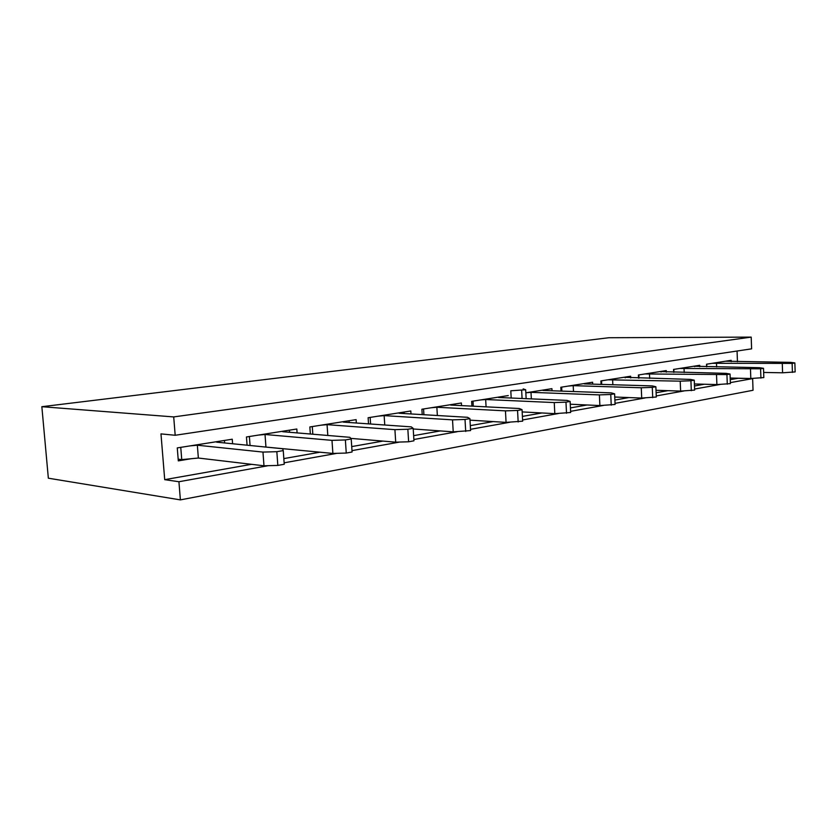 <?xml version="1.0" encoding="UTF-8"?>
<svg xmlns="http://www.w3.org/2000/svg" width="837" height="837" viewBox="0 0 837 837"><rect width="100%" height="100%" fill="white"/><g stroke="black" fill="none" stroke-linecap="round" stroke-linejoin="round"><path stroke-width="1.26" d="M712.318 363.3L792.137 363.404L794.868 362.934L790.703 362.369L725.585 361.197M794.868 362.934L795.15 371.921L782.585 372.8L763.658 372.444M792.137 363.404L792.419 372.423M782.292 363.802L782.585 372.8M716.493 362.955L716.65 367.014M706.69 364.189L706.784 366.857M679.686 368.458L760.603 368.803L763.511 368.311L759.452 367.684L693.789 366.229M763.511 368.311L763.825 377.581L750.81 378.502L730.199 378.031M694.637 366.093L694.658 366.669M760.603 368.803L760.917 378.115M750.486 369.211L750.81 378.502M684.028 368.092L684.206 372.517M673.827 369.389L673.952 372.319M644.94 373.951L726.934 374.578L730.052 374.045L726.118 373.354L659.974 371.576M730.052 374.045L730.398 383.628L716.89 384.581L694.396 383.963M661.01 371.419L661.031 372.067M726.934 374.578L727.29 384.193M716.535 374.976L716.89 384.581M649.47 373.574L649.679 378.418M638.851 374.913L638.997 378.157M607.892 379.81L680.209 381.159L690.923 380.741L694.25 380.176L690.473 379.412L623.931 377.278M694.25 380.176L694.637 390.094L680.617 391.088L656.009 390.283M625.187 377.079L625.218 377.822M690.923 380.741L691.31 390.691M680.209 381.159L680.617 391.088M612.611 379.412L612.851 384.738M601.541 380.814L601.709 384.403M568.281 386.077L573.209 385.658L641.257 387.772L652.285 387.364L655.863 386.746L652.274 385.909L584.331 383.89L585.44 383.367M655.863 386.746L656.302 397.02L641.707 398.056L614.745 397.02M586.936 383.126L586.978 383.974M652.285 387.364L652.724 397.669M641.257 387.772L641.707 398.056M573.209 385.658L573.491 391.538M561.658 387.123L561.857 391.12M525.835 392.794L551.928 388.661L552.033 390.774L551.928 388.661L525.835 392.794L531.003 392.344L599.386 394.897L610.748 394.478L614.599 393.819L611.24 392.877L542.931 390.45L544.249 389.885M614.599 393.819L615.09 404.47L599.888 405.558L570.269 404.219M546.017 389.603L546.069 390.565M610.748 394.478L611.24 405.16M599.386 394.897L599.888 405.558M531.003 392.344L531.338 398.883M480.271 399.992L485.669 399.521L554.251 402.566L565.969 402.158L570.123 401.436L567.036 400.4L498.496 397.491L500.045 396.874M570.123 401.436L570.667 412.495L554.805 413.645L522.173 411.919M502.137 396.539L502.2 397.648M565.969 402.158L566.523 413.248M554.251 402.566L554.805 413.645M485.669 399.521L486.077 406.845M473.01 401.143L473.292 406.207M431.191 407.755L436.862 407.253L505.454 410.862L517.548 410.454L522.047 409.68L519.285 408.508L450.683 405.066L452.503 404.386M522.047 409.68L522.654 421.168L506.071 422.382L469.996 420.153M454.951 403.999L455.025 405.286M517.548 410.454L518.166 421.984M505.454 410.862L506.071 422.382M436.862 407.253L437.353 415.518M423.564 408.969L423.909 414.713M378.188 416.146L384.152 415.612L452.524 419.86L465.016 419.452L469.913 418.615L467.548 417.307L399.103 413.237L401.216 412.495M469.913 418.615L470.593 430.584L453.225 431.85L413.216 428.973M404.072 412.045L404.166 413.541M465.016 419.452L465.707 431.463M452.524 419.86L453.225 431.85M384.152 415.612L384.758 425.008M370.153 417.412L370.582 424.003M320.77 425.217L327.068 424.652L394.918 429.653L407.849 429.245L413.175 428.335L411.291 426.87L343.264 422.089L345.733 421.273M413.175 428.335L413.949 440.817L408.623 441.779L395.702 442.166L350.755 438.368M349.06 420.749L349.186 422.507M407.849 429.245L408.623 441.779M394.918 429.653L395.702 442.166M327.068 424.652L327.801 435.46M312.295 426.567L312.818 434.215M258.351 435.094L265.026 434.487L331.986 440.356L345.378 439.948L351.205 438.944L349.908 437.312L282.655 431.693L285.522 430.793M351.205 438.944L352.084 452.001L346.256 453.058L332.875 453.434L264.356 446.916M289.393 430.187L289.539 432.269M345.378 439.948L346.256 453.058M331.986 440.356L332.875 453.434M265.026 434.487L265.925 446.77M249.384 436.506L250.064 445.493M190.271 445.859L197.344 445.211L262.964 452.085L276.838 451.687L283.251 450.588L282.644 448.747L216.605 442.156L219.943 441.162M283.251 450.588L284.235 464.263L277.832 465.424L263.979 465.79L198.359 458.038L181.744 459.618L178.176 459.178M224.431 440.45L224.63 442.961M276.838 451.687L277.832 465.424M262.964 452.085L263.979 465.79M197.344 445.211L198.359 458.038M180.761 447.366L181.744 459.618M177.266 447.91L178.312 460.873L191.296 458.707L178.312 460.873L177.266 447.91L232.257 439.216L177.266 447.91M41.85 406.698L608.897 337.729L751.197 337.112L173.709 416.92L41.85 406.698L608.897 337.729L751.197 337.112L173.709 416.92L41.85 406.698L48.347 478.199L41.85 406.698M297.093 432.896L296.821 429.004L246.455 436.977L247.072 445.2L246.455 436.977L296.821 429.004L297.093 432.896M356.353 423.009L356.123 419.63L309.847 426.954L310.339 434.005L309.847 426.954L356.123 419.63L356.353 423.009M410.988 413.949L410.81 410.977L368.123 417.736L368.521 423.867L368.123 417.736L410.81 410.977L410.988 413.949M461.532 405.61L461.386 402.984L421.89 409.23L422.214 414.618L421.89 409.23L461.386 402.984L461.532 405.61M471.649 401.362L471.922 406.133L471.649 401.362L508.289 395.566L471.649 401.362M592.701 384.141L592.606 382.227L560.811 387.259L560.999 391.099L560.811 387.259L592.606 382.227L592.701 384.141M630.711 377.947L630.638 376.221L600.914 380.919L601.071 384.392L600.914 380.919L630.638 376.221L630.711 377.947M666.325 372.172L666.262 370.582L638.401 374.986L638.547 378.146L638.401 374.986L666.262 370.582L666.325 372.172M699.753 366.752L699.701 365.298L673.544 369.431L673.659 372.319L673.544 369.431L699.701 365.298L699.753 366.752M731.203 361.657L731.151 360.318L706.543 364.21L706.648 366.857L706.543 364.21L731.151 360.318L731.203 361.657M752.641 378.617L738.035 378.209L730.251 379.653L738.035 378.282L752.641 378.617L730.366 382.614L752.641 378.617L753.038 390.272L180.384 499.888L48.347 478.199L180.384 499.888L178.93 481.735L164.711 479.664L160.976 433.89L175.184 435.271L173.709 416.92L175.184 435.271L751.605 348.841L751.197 337.112L751.605 348.841L175.184 435.271L160.976 433.89L164.711 479.664L251.518 464.315L164.711 479.664L178.93 481.735L268.279 465.675L178.93 481.735L180.384 499.888L753.038 390.272L752.641 378.617M737.449 361.73L737.062 351.027L737.449 361.73M232.602 443.756L232.257 439.216L232.602 443.756M704.367 384.235L694.48 385.983L704.367 384.235M667.968 390.67L656.114 392.762L667.968 390.67M628.964 397.565L614.892 400.055L628.964 397.565M587.061 404.982L570.447 407.912L587.061 404.982M541.926 412.965L522.403 416.407L541.926 412.965M493.16 421.586L470.31 425.625L493.16 421.586M440.325 430.929L413.624 435.648L440.325 430.929M382.886 441.089L351.718 446.592L382.886 441.089M320.194 452.168L283.827 458.603L320.194 452.168M720.123 384.455L694.595 389.048L720.123 384.455M683.944 390.963L656.25 395.943L683.944 390.963M645.139 397.941L615.038 403.35L645.139 397.941M603.414 405.432L570.614 411.333L603.414 405.432M558.446 413.52L522.591 419.965L558.446 413.52M509.838 422.256L470.52 429.318L509.838 422.256M457.107 431.735L413.865 439.509L457.107 431.735M399.72 442.051L351.99 450.63L399.72 442.051M337.039 453.309L284.13 462.819L337.039 453.309M511.187 398.025L510.8 390.795L525.678 389.76L523.167 388.881M525.678 389.76L526.149 398.663M521.65 390.377L522.079 398.496"/></g></svg>
